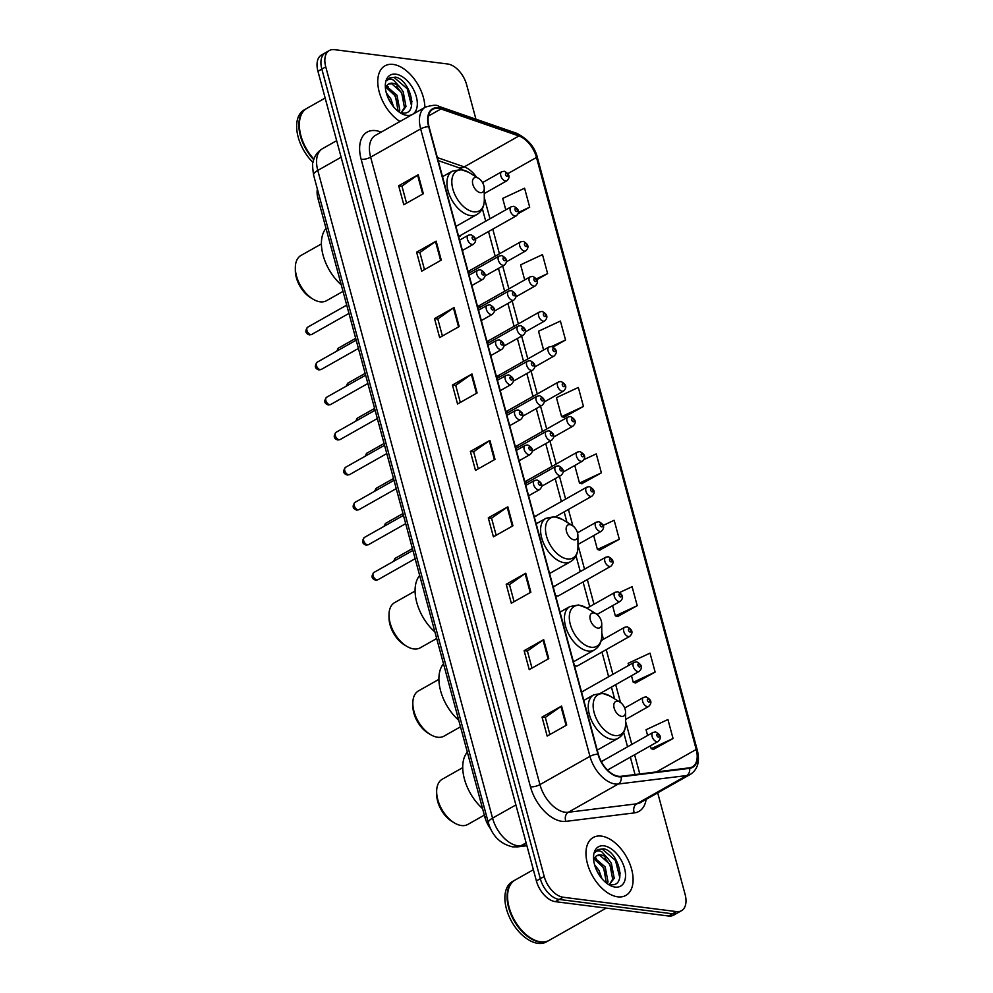 <?xml version="1.0" encoding="UTF-8"?>
<svg xmlns="http://www.w3.org/2000/svg" width="993" height="993" viewBox="0 0 993 993"><rect width="100%" height="100%" fill="white"/><g stroke="black" fill="none" stroke-linecap="round" stroke-linejoin="round"><path stroke-width="1.49" d="M574.339 665.248A5.188 3.041 60.5 0 0 576.225 666.092A5.188 3.041 60.5 0 0 577.504 665.869L629.761 636.339A5.188 3.041 -119.5 0 1 628.482 636.563A5.188 3.041 -119.5 0 1 624.088 632.355A5.188 3.041 -119.5 0 1 624.647 627.291L627.216 626.806C632.553 629.587 633.397 632.764 629.761 636.339M555.422 595.167A5.188 3.041 60.5 0 0 557.309 596.011A5.188 3.041 60.5 0 0 558.587 595.788L610.856 566.258A5.188 3.041 -119.5 0 1 609.578 566.482A5.188 3.041 -119.5 0 1 605.184 562.274A5.188 3.041 -119.5 0 1 605.742 557.21L608.299 556.713C613.649 559.506 614.493 562.683 610.856 566.258M583.114 691.649A5.188 3.041 60.5 0 0 581.848 691.873A5.188 3.041 60.5 0 0 581.575 692.059M554.752 586.515A5.188 3.041 60.5 0 0 553.473 586.739A5.188 3.041 60.5 0 0 553.2 586.937M535.848 516.434A5.188 3.041 60.5 0 0 534.569 516.658A5.188 3.041 60.5 0 0 534.296 516.844M526.389 481.394A5.188 3.041 60.5 0 0 525.111 481.617A5.188 3.041 60.5 0 0 524.838 481.804M516.931 446.353A5.188 3.041 60.5 0 0 515.652 446.577A5.188 3.041 60.5 0 0 515.379 446.763M507.473 411.313A5.188 3.041 60.5 0 0 506.207 411.536A5.188 3.041 60.5 0 0 505.934 411.723M498.027 376.273A5.188 3.041 60.5 0 0 496.748 376.496A5.188 3.041 60.5 0 0 496.475 376.682M488.568 341.232A5.188 3.041 60.5 0 0 487.29 341.443A5.188 3.041 60.5 0 0 487.017 341.642M479.11 306.179A5.188 3.041 60.5 0 0 477.844 306.403A5.188 3.041 60.5 0 0 477.571 306.601M469.664 271.139A5.188 3.041 60.5 0 0 468.386 271.362A5.188 3.041 60.5 0 0 468.113 271.548M460.206 236.098A5.188 3.041 60.5 0 0 458.927 236.322A5.188 3.041 60.5 0 0 458.654 236.508M602.031 761.73A5.188 3.041 60.5 0 0 601.361 761.743M490.53 828.733A20.779 12.189 -119.5 0 1 484.919 817.289L318.008 198.699A20.779 12.189 -119.5 0 1 317.363 189.055M411.958 101.658A27.705 16.248 60.5 0 0 411.176 99.089M620.166 873.343A27.705 16.248 60.5 0 0 619.396 870.774M475.945 119.197L466.636 84.728A20.779 12.189 60.5 0 0 447.706 63.999L334.442 49.65A20.779 12.189 60.5 0 0 329.341 50.531L321.533 54.95A20.779 12.189 60.5 0 0 317.946 71.297L536.394 880.928A20.779 12.189 60.5 0 0 555.335 901.656L668.587 916.005A20.779 12.189 60.5 0 0 673.688 915.112L677.598 912.902A20.779 12.189 60.5 0 1 672.497 913.796A20.779 12.189 60.5 0 0 677.598 912.902L681.508 910.705A20.779 12.189 60.5 0 0 685.096 894.358L657.701 792.836M329.341 50.531A20.779 12.189 60.5 0 0 325.754 66.879L544.214 876.509A20.779 12.189 60.5 0 0 563.143 897.238L559.233 899.447L672.497 913.796L559.233 899.447A20.779 12.189 60.5 0 1 540.304 878.718A20.779 12.189 60.5 0 0 559.233 899.447L555.335 901.656M325.754 66.879L321.844 69.088L540.304 878.718L321.844 69.088A20.779 12.189 60.5 0 1 325.443 52.741A20.779 12.189 60.5 0 0 321.844 69.088L317.946 71.297M617.72 896.828A33.241 19.488 60.5 0 0 625.888 895.401A33.241 19.488 60.5 0 0 629.488 862.991A33.241 19.488 60.5 0 0 601.336 836.094A33.241 19.488 60.5 0 0 593.181 837.521A33.241 19.488 60.5 0 0 589.581 869.93A33.241 19.488 60.5 0 0 617.72 896.828A33.241 19.488 60.5 0 0 625.888 895.401A33.241 19.488 60.5 0 0 629.488 862.991A33.241 19.488 60.5 0 0 601.336 836.094A33.241 19.488 60.5 0 0 593.181 837.521A33.241 19.488 60.5 0 0 589.581 869.93A33.241 19.488 60.5 0 0 617.72 896.828M424.88 107.418A33.241 19.488 60.5 0 0 393.129 64.408A33.241 19.488 60.5 0 0 384.961 65.836A33.241 19.488 60.5 0 0 379.227 91.989A33.241 19.488 60.5 0 0 399.993 121.481A33.241 19.488 60.5 0 1 379.227 91.989A33.241 19.488 60.5 0 1 384.961 65.836A33.241 19.488 60.5 0 1 393.129 64.408A33.241 19.488 60.5 0 1 424.88 107.418M618.527 776.29A22.169 12.996 -119.5 0 1 598.332 754.183L429.026 126.707A22.169 12.996 -119.5 0 1 432.861 109.28A22.169 12.996 -119.5 0 1 440.942 108.969L518.929 135.979A22.169 12.996 -119.5 0 1 536.481 157.453L696.217 749.454A22.169 12.996 -119.5 0 1 692.382 766.881A22.169 12.996 -119.5 0 1 689.415 767.837L620.997 776.303A22.169 12.996 -119.5 0 1 618.527 776.29M618.664 776.787A22.715 13.319 60.5 0 0 621.196 776.811L689.614 768.346A22.715 13.319 60.5 0 0 696.59 749.492L536.853 157.49A22.715 13.319 60.5 0 0 518.855 135.482L440.867 108.473A22.715 13.319 60.5 0 0 428.653 126.657L597.96 754.134A22.715 13.319 60.5 0 0 618.664 776.787M406.559 203.193L401.954 186.125L417.594 175.128A5.536 1.8 -15.1 0 1 418.214 174.731L398.677 185.778L403.803 204.757L423.341 193.709L418.214 174.731M401.979 186.188L398.677 185.778M424.483 269.612L419.878 252.532L435.517 241.547A5.536 1.8 -15.1 0 1 436.138 241.15L416.601 252.185L421.727 271.163L441.264 260.129L436.138 241.15M419.89 252.607L416.601 252.185M442.406 336.019L437.801 318.952L453.441 307.954A5.536 1.8 -15.1 0 1 454.062 307.569L434.524 318.604L439.638 337.583L459.176 326.548L454.062 307.569M437.814 319.026L434.524 318.604M460.318 402.438L455.713 385.371L471.352 374.373A5.536 1.8 -15.1 0 1 471.985 373.976L452.448 385.023L457.562 404.002L477.099 392.955L471.985 373.976M455.737 385.433L452.448 385.023M549.923 734.522L545.318 717.442L560.958 706.445A5.536 1.8 -15.1 0 1 561.579 706.06L542.041 717.095L547.168 736.074L566.705 725.039L561.579 706.06M545.343 717.517L542.041 717.095M532 668.103L527.395 651.036L543.034 640.038A5.536 1.8 -15.1 0 1 543.668 639.641L524.13 650.688L529.244 669.654L548.781 658.62L543.668 639.641M527.42 651.098L524.13 650.688M514.089 601.684L509.483 584.616L525.123 573.619A5.536 1.8 -15.1 0 1 525.744 573.234L506.207 584.269L511.321 603.247L530.858 592.2L525.744 573.234M509.496 584.691L506.207 584.269M496.165 535.264L491.56 518.197L507.2 507.2A5.536 1.8 -15.1 0 1 507.82 506.815L488.283 517.849L493.409 536.828L512.947 525.793L507.82 506.815M491.572 518.272L488.283 517.849M478.241 468.857L473.636 451.778L489.276 440.793A5.536 1.8 -15.1 0 1 489.897 440.396L470.359 451.443L475.486 470.409L495.023 459.374L489.897 440.396M473.661 451.852L470.359 451.443M563.143 897.238L676.407 911.586A20.779 12.189 60.5 0 0 681.508 910.705M553.188 346.991L565.538 340.016L560.412 321.037L538.541 331.24L543.605 350.02M536.816 279.703L547.615 273.596L542.488 254.618L520.617 264.833L524.689 279.927M518.123 213.718L529.691 207.189L524.577 188.211L502.694 198.414L505.785 209.846M599.71 550.122L619.297 539.261L614.17 520.282L603.173 525.421M617.634 616.541L637.221 605.68L632.094 586.702L619.706 592.486M635.545 682.948L655.132 672.087L650.018 653.121L628.135 663.324L628.693 665.397M653.468 749.367L673.055 738.507L667.929 719.528L646.058 729.743L647.61 735.478M563.863 417.296L583.45 406.435L578.336 387.456L556.452 397.659L561.579 416.638L564.111 417.358M581.786 483.703L601.373 472.842L596.259 453.875L584.045 459.56M574.761 465.494L579.502 483.057L582.035 483.777M601.373 472.842L579.502 483.057M593.665 535.575L597.414 549.464L599.946 550.196M619.297 539.261L597.414 549.464M612.582 605.668L615.337 615.883L617.869 616.603M637.221 605.68L615.337 615.883M631.486 675.749L633.261 682.303L635.793 683.023M655.132 672.087L633.261 682.303M650.403 745.83L651.172 748.71L653.717 749.442M673.055 738.507L651.172 748.71M583.45 406.435L561.579 416.638M565.538 340.016L551.674 346.483M547.615 273.596L536.344 278.859M529.691 207.189L518.42 212.44M533.378 869.719L515.082 880.059A34.631 20.307 60.5 0 0 507.572 896.642A34.631 20.307 60.5 0 0 531.069 938.236A34.631 20.307 60.5 0 0 540.651 941.836A34.631 20.307 60.5 0 0 549.154 940.359L606.226 908.099M507.572 896.778A34.283 20.108 60.5 0 0 507.572 896.915A34.283 20.108 60.5 0 0 530.845 938.1A34.283 20.108 60.5 0 0 530.957 938.162M514.833 880.195A34.631 20.307 60.5 0 0 514.597 880.332A34.631 20.307 60.5 0 0 510.836 914.094A34.631 20.307 60.5 0 0 540.167 942.109A34.631 20.307 60.5 0 0 548.67 940.632A34.631 20.307 60.5 0 0 548.906 940.495M514.597 880.332L512.4 881.573A34.631 20.307 60.5 0 0 508.639 915.335A34.631 20.307 60.5 0 0 537.958 943.35A34.631 20.307 60.5 0 0 546.46 941.873L548.67 940.632M594.546 864.642L598.99 870.414L601.895 878.606M596.148 869.223L599.052 874.709M594.683 857.94L605.196 866.914L608.014 881.796L607.418 883.671M594.199 859.019L603.645 867.783L606.388 883.013M610.434 884.564C627.626 887.804 619.024 851.721 603.769 848.804L597.96 849.549L595.241 852.217C596.83 850.554 599.04 850.442 601.857 851.857L608.374 859.106A15.652 9.185 60.5 0 0 600.79 854.923A15.652 9.185 60.5 0 0 596.942 855.594A15.652 9.185 60.5 0 0 594.261 858.858M608.374 859.106L611.39 863.401L614.22 878.284L609.516 884.378L612.669 879.165L609.851 864.282L599.933 855.407L596.706 855.73M615.101 887.084A22.578 13.244 60.5 0 0 624.547 868.366A22.578 13.244 60.5 0 0 603.967 845.837A22.578 13.244 60.5 0 0 593.529 857.617A22.578 13.244 60.5 0 0 608.858 884.738A22.578 13.244 60.5 0 0 615.101 887.084M597.786 849.648L602.255 849.089L615.486 860.484L619.793 877.613M604.861 858.026L609.28 863.984L612.693 872.102M598.655 861.527L603.086 867.497L606.487 875.603M595.006 857.418L596.321 858.312M462.738 767.651L442.282 779.207A25.967 15.23 60.5 0 0 436.647 791.644L436.659 794.388A22.504 13.194 60.5 0 0 451.939 821.422L454.285 822.849A25.967 15.23 60.5 0 0 461.46 825.543A25.967 15.23 60.5 0 0 467.84 824.438L484.336 815.116M436.647 791.644A25.967 15.23 60.5 0 0 454.285 822.849M617.621 701.219A8.316 4.878 60.5 0 0 614.146 708.108A8.316 4.878 60.5 0 0 621.717 716.4A8.316 4.878 60.5 0 0 625.553 712.068A8.316 4.878 60.5 0 0 619.917 702.088A8.316 4.878 60.5 0 0 617.621 701.219M467.331 752.111A38.094 22.33 60.5 0 0 482.573 808.587M438.918 679.349L418.463 690.905A25.967 15.23 60.5 0 0 412.827 703.342L412.84 706.085A22.504 13.194 60.5 0 0 428.12 733.119L430.453 734.547A25.967 15.23 60.5 0 0 437.64 737.24A25.967 15.23 60.5 0 0 444.02 736.136L460.504 726.814M412.827 703.342A25.967 15.23 60.5 0 0 430.453 734.547M593.789 612.917A8.316 4.878 60.5 0 0 590.314 619.818A8.316 4.878 60.5 0 0 597.885 628.097A8.316 4.878 60.5 0 0 601.733 623.765A8.316 4.878 60.5 0 0 596.085 613.786A8.316 4.878 60.5 0 0 593.789 612.917M443.511 663.808A38.094 22.33 60.5 0 0 458.741 720.297M415.086 591.058L394.631 602.614A25.967 15.23 60.5 0 0 388.995 615.039L389.008 617.783A22.504 13.194 60.5 0 0 404.288 644.817L406.634 646.244A25.967 15.23 60.5 0 0 413.808 648.938A25.967 15.23 60.5 0 0 420.188 647.833L436.684 638.511M388.995 615.039A25.967 15.23 60.5 0 0 406.634 646.244M569.97 524.627A8.316 4.878 60.5 0 0 566.494 531.516A8.316 4.878 60.5 0 0 574.066 539.807A8.316 4.878 60.5 0 0 577.901 535.463A8.316 4.878 60.5 0 0 572.266 525.483A8.316 4.878 60.5 0 0 569.97 524.627M419.679 575.518A38.094 22.33 60.5 0 0 434.922 631.995M321.422 243.918L300.966 255.474A25.967 15.23 60.5 0 0 295.331 267.911L295.343 270.655A22.504 13.194 60.5 0 0 310.623 297.689L312.969 299.116A25.967 15.23 60.5 0 0 320.143 301.81A25.967 15.23 60.5 0 0 326.523 300.705L343.019 291.383M295.331 267.911A25.967 15.23 60.5 0 0 312.969 299.116M476.305 177.486A8.316 4.878 60.5 0 0 472.829 184.375A8.316 4.878 60.5 0 0 480.401 192.667A8.316 4.878 60.5 0 0 484.249 188.335A8.316 4.878 60.5 0 0 478.601 178.355A8.316 4.878 60.5 0 0 476.305 177.486M326.014 228.378A38.094 22.33 60.5 0 0 341.257 284.854M325.158 98.034L306.862 108.374A34.631 20.307 60.5 0 0 299.352 124.957A34.631 20.307 60.5 0 0 313.9 159.091M299.352 125.093A34.283 20.108 60.5 0 0 299.352 125.23A34.283 20.108 60.5 0 0 313.887 159.153M306.626 108.51A34.631 20.307 60.5 0 0 306.378 108.647A34.631 20.307 60.5 0 0 313.701 159.674M306.378 108.647L304.181 109.888A34.631 20.307 60.5 0 0 312.994 162.43M386.327 92.957L390.77 98.729L393.687 106.921M387.928 97.537L390.832 103.024M386.463 86.254L396.977 95.229L399.807 110.111L399.198 111.986M385.979 87.334L395.425 96.098L398.168 111.328M402.215 112.879C419.406 116.119 410.804 80.036 395.549 77.119L389.74 77.864L387.034 80.532C388.623 78.869 390.82 78.757 393.65 80.172L400.167 87.421A15.652 9.185 60.5 0 0 392.57 83.238A15.652 9.185 60.5 0 0 388.735 83.908A15.652 9.185 60.5 0 0 386.041 87.173M400.167 87.421L403.183 91.716L406 106.599L401.309 112.693M388.486 84.045L391.714 83.722L401.631 92.597L404.449 107.48L401.333 112.681M406.882 115.399A22.578 13.244 60.5 0 0 416.328 96.681A22.578 13.244 60.5 0 0 395.748 74.152A22.578 13.244 60.5 0 0 385.309 85.932A22.578 13.244 60.5 0 0 400.638 113.053A22.578 13.244 60.5 0 0 406.882 115.399M389.566 77.963L394.035 77.404L407.267 88.799L411.586 105.928M396.641 86.341L401.073 92.299L404.474 100.417M390.435 89.842L394.866 95.812L398.267 103.917M386.786 85.733L388.102 86.627M486.62 816.333L484.919 817.289M319.709 197.731L318.008 198.699M341.133 157.229L317.785 170.411A13.852 4.493 164.9 0 0 313.627 175.19C312.373 166.7 312.261 161.996 313.291 161.077C314.731 155.603 317.822 151.457 322.576 148.627A27.705 16.248 60.5 0 0 317.785 170.411L492.553 818.133A27.705 16.248 60.5 0 0 517.8 845.763A27.705 16.248 60.5 0 0 520.891 845.775L526.116 842.834M515.888 804.938L492.553 818.133A13.852 4.493 164.9 0 0 488.395 822.899L313.627 175.19M668.587 916.005L676.407 911.586M536.394 880.928L544.214 876.509M526.898 845.726L517.626 846.868A13.852 10.911 -97 0 0 520.891 845.775L526.724 845.055M646.133 799.377A34.631 20.307 -119.5 0 1 634.291 812.907L565.873 821.372A34.631 20.307 -119.5 0 1 530.461 786.804L361.154 159.327A6.926 2.247 164.9 0 0 370.637 157.155L539.944 784.619A27.705 16.248 60.5 0 0 565.191 812.262A27.705 16.248 60.5 0 0 568.281 812.274L636.699 803.821A27.705 16.248 60.5 0 0 640.411 802.617L690.42 774.354A27.705 16.248 -119.5 0 1 686.722 775.558A6.926 5.449 -97 0 0 689.614 768.346M361.154 159.327A34.631 20.307 -119.5 0 1 375.639 130.617A34.631 20.307 -119.5 0 1 379.76 131.61L381.2 132.106M375.428 135.371A27.705 16.248 60.5 0 0 370.637 157.155L420.66 128.891A27.705 16.248 -119.5 0 1 425.438 107.107L375.428 135.371M634.291 812.907A6.926 5.449 83 0 1 636.699 803.821L686.722 775.558L618.291 784.011A27.705 16.248 -119.5 0 1 615.201 783.998A27.705 16.248 -119.5 0 1 589.954 756.356A6.926 2.247 -15.1 0 1 597.96 754.134M621.196 776.811A6.926 5.449 -97 0 1 618.291 784.011L568.281 812.274A6.926 5.449 83 0 0 565.873 821.372M690.42 774.354C697.756 769.426 700.053 761.37 697.297 750.174A6.926 2.247 164.9 0 0 696.59 749.492M536.853 157.49A6.926 2.247 -15.1 0 1 537.561 158.172C535.128 147.436 528.164 139.144 516.683 133.298L438.695 106.301C437.143 104.699 432.737 104.973 425.438 107.107M518.855 135.482A6.926 4.667 -70.9 0 0 516.683 133.298M440.867 108.473A6.926 4.667 -70.9 0 0 438.695 106.301M428.653 126.657A6.926 2.247 164.9 0 0 420.66 128.891L589.954 756.356L539.944 784.619A6.926 2.247 164.9 0 1 530.461 786.804M380.034 132.764A6.926 4.667 109.1 0 1 379.76 131.61M536.481 157.453L507.895 173.601M476.417 177.027A22.169 12.996 60.5 0 0 464.227 166.886L437.354 157.577M518.929 135.979L464.227 166.886A12.462 8.416 109.1 0 1 458.555 167.631L438.161 160.568M440.942 108.969L428.417 116.044M696.217 749.454L656.46 771.921M639.79 773.981L634.601 754.754M631.809 744.402L625.602 721.402M620.501 702.473L615.697 684.673M612.904 674.321L606.239 649.633M603.446 639.281L601.77 633.1M593.988 604.24L587.322 579.552M584.529 569.2L577.951 544.797M572.849 525.868L568.418 509.459M565.625 499.107L559.456 476.243M556.167 464.066L549.998 441.202M546.709 429.026L540.54 406.162M537.263 393.985L531.094 371.121M527.804 358.945L521.635 336.081M518.346 323.904L512.177 301.04M508.888 288.864L502.719 266M499.442 253.811L492.776 229.122M489.983 218.77L484.286 197.657M489.276 440.793L494.39 459.734M507.2 507.2L512.314 526.141M525.123 573.619L530.225 592.56M543.034 640.038L548.148 658.98M560.958 706.445L566.072 725.386M471.352 374.373L476.466 393.315M453.441 307.954L458.555 326.896M435.517 241.547L440.631 260.489M417.594 175.128L422.708 194.069M603.732 693.71A22.901 13.43 60.5 0 0 594.149 712.701A22.901 13.43 60.5 0 0 615.015 735.552A22.901 13.43 60.5 0 0 625.615 723.599C625.553 730.401 623.083 735.292 618.18 738.283A24.937 14.622 60.5 0 1 612.06 739.351A24.937 14.622 60.5 0 1 590.947 719.18A24.937 14.622 60.5 0 1 593.653 694.877L602.354 693.263L610.062 696.093A22.901 13.43 60.5 0 0 603.732 693.71M579.9 605.407A22.901 13.43 60.5 0 0 570.317 624.398A22.901 13.43 60.5 0 0 591.195 647.25A22.901 13.43 60.5 0 0 601.783 635.297C601.733 642.099 599.251 646.989 594.36 649.981A24.937 14.622 60.5 0 1 588.241 651.048A24.937 14.622 60.5 0 1 567.127 630.878A24.937 14.622 60.5 0 1 569.833 606.574L578.522 604.96L586.242 607.79A22.901 13.43 60.5 0 0 579.9 605.407M556.08 517.105A22.901 13.43 60.5 0 0 546.498 536.096A22.901 13.43 60.5 0 0 567.363 558.947A22.901 13.43 60.5 0 0 577.963 547.006C577.901 553.796 575.431 558.687 570.541 561.69A24.937 14.622 60.5 0 1 564.409 562.746A24.937 14.622 60.5 0 1 543.295 542.575A24.937 14.622 60.5 0 1 546.001 518.272L554.702 516.658L562.41 519.488A22.901 13.43 60.5 0 0 556.08 517.105M462.415 169.977A22.901 13.43 60.5 0 0 452.833 188.968A22.901 13.43 60.5 0 0 473.698 211.819A22.901 13.43 60.5 0 0 484.299 199.866C484.236 206.668 481.766 211.559 476.876 214.55A24.937 14.622 60.5 0 1 470.744 215.618A24.937 14.622 60.5 0 1 449.643 195.447A24.937 14.622 60.5 0 1 452.336 171.144L461.037 169.53L468.746 172.36A22.901 13.43 60.5 0 0 462.415 169.977M376.93 579.9A4.158 2.433 60.5 0 0 377.948 579.726L375.639 580.173C371.568 578.807 370.972 576.25 373.852 572.489A4.158 2.433 60.5 0 0 373.405 576.536A4.158 2.433 60.5 0 0 376.93 579.9M528.611 495.78L539.646 489.549A5.188 3.041 -119.5 0 1 538.367 489.772A5.188 3.041 -119.5 0 1 533.961 485.565A5.188 3.041 -119.5 0 1 534.532 480.5L525.818 485.428M539.956 485.229A1.725 1.018 60.5 0 0 540.676 483.79A1.725 1.018 60.5 0 0 539.1 482.064A1.725 1.018 60.5 0 0 538.38 483.504A1.725 1.018 60.5 0 0 539.956 485.229M367.472 544.859A4.158 2.433 60.5 0 0 368.49 544.673L366.181 545.132C362.11 543.767 361.526 541.21 364.406 537.436A4.158 2.433 60.5 0 0 363.947 541.495A4.158 2.433 60.5 0 0 367.472 544.859M519.153 460.74L530.188 454.509A5.188 3.041 -119.5 0 1 528.909 454.72A5.188 3.041 -119.5 0 1 524.515 450.524A5.188 3.041 -119.5 0 1 525.074 445.46L516.36 450.388M530.498 450.189A1.725 1.018 60.5 0 0 531.218 448.749A1.725 1.018 60.5 0 0 529.641 447.024A1.725 1.018 60.5 0 0 528.921 448.451A1.725 1.018 60.5 0 0 530.498 450.189M358.014 509.819A4.158 2.433 60.5 0 0 359.032 509.632L356.723 510.092C352.664 508.726 352.068 506.169 354.948 502.396A4.158 2.433 60.5 0 0 354.501 506.455A4.158 2.433 60.5 0 0 358.014 509.819M509.694 425.699L520.729 419.468A5.188 3.041 -119.5 0 1 519.451 419.679A5.188 3.041 -119.5 0 1 515.057 415.484A5.188 3.041 -119.5 0 1 515.615 410.419L506.902 415.335M521.04 415.136A1.725 1.018 60.5 0 0 521.772 413.709A1.725 1.018 60.5 0 0 520.195 411.983A1.725 1.018 60.5 0 0 519.463 413.411A1.725 1.018 60.5 0 0 521.04 415.136M348.555 474.766A4.158 2.433 60.5 0 0 349.586 474.592L347.277 475.039C343.206 473.686 342.61 471.129 345.49 467.355A4.158 2.433 60.5 0 0 345.043 471.414A4.158 2.433 60.5 0 0 348.555 474.766M500.249 390.659L511.271 384.415A5.188 3.041 -119.5 0 1 510.005 384.639A5.188 3.041 -119.5 0 1 505.598 380.443A5.188 3.041 -119.5 0 1 506.169 375.379L497.456 380.294M511.594 380.096A1.725 1.018 60.5 0 0 512.314 378.668A1.725 1.018 60.5 0 0 510.737 376.93A1.725 1.018 60.5 0 0 510.005 378.37A1.725 1.018 60.5 0 0 511.594 380.096M339.109 439.725A4.158 2.433 60.5 0 0 340.127 439.551L337.819 439.998C333.747 438.645 333.151 436.088 336.031 432.315A4.158 2.433 60.5 0 0 335.584 436.361A4.158 2.433 60.5 0 0 339.109 439.725M490.79 355.606L501.825 349.375A5.188 3.041 -119.5 0 1 500.546 349.598A5.188 3.041 -119.5 0 1 496.14 345.403A5.188 3.041 -119.5 0 1 496.711 340.338L487.997 345.254M502.135 345.055A1.725 1.018 60.5 0 0 502.855 343.615A1.725 1.018 60.5 0 0 501.279 341.89A1.725 1.018 60.5 0 0 500.559 343.33A1.725 1.018 60.5 0 0 502.135 345.055M329.651 404.685A4.158 2.433 60.5 0 0 330.669 404.511L328.36 404.958C324.289 403.605 323.706 401.035 326.585 397.274A4.158 2.433 60.5 0 0 326.126 401.321A4.158 2.433 60.5 0 0 329.651 404.685M481.332 320.565L492.367 314.334A5.188 3.041 -119.5 0 1 491.088 314.558A5.188 3.041 -119.5 0 1 486.694 310.35A5.188 3.041 -119.5 0 1 487.253 305.285L478.539 310.213M492.677 310.015A1.725 1.018 60.5 0 0 493.397 308.575A1.725 1.018 60.5 0 0 491.82 306.849A1.725 1.018 60.5 0 0 491.101 308.289A1.725 1.018 60.5 0 0 492.677 310.015M320.193 369.644A4.158 2.433 60.5 0 0 321.211 369.47L318.902 369.917C314.843 368.564 314.247 365.995 317.127 362.234A4.158 2.433 60.5 0 0 316.68 366.28A4.158 2.433 60.5 0 0 320.193 369.644M471.874 285.525L482.908 279.294A5.188 3.041 -119.5 0 1 481.63 279.517A5.188 3.041 -119.5 0 1 477.236 275.309A5.188 3.041 -119.5 0 1 477.794 270.245L469.081 275.173M483.219 274.974A1.725 1.018 60.5 0 0 483.951 273.534A1.725 1.018 60.5 0 0 482.375 271.809A1.725 1.018 60.5 0 0 481.642 273.249A1.725 1.018 60.5 0 0 483.219 274.974M310.735 334.604A4.158 2.433 60.5 0 0 311.765 334.43L309.456 334.877C305.385 333.524 304.789 330.954 307.669 327.194A4.158 2.433 60.5 0 0 307.222 331.24A4.158 2.433 60.5 0 0 310.735 334.604M462.428 250.484L473.45 244.253A5.188 3.041 -119.5 0 1 472.184 244.477A5.188 3.041 -119.5 0 1 467.777 240.269A5.188 3.041 -119.5 0 1 468.348 235.204L459.635 240.132M473.773 239.934A1.725 1.018 60.5 0 0 474.493 238.494A1.725 1.018 60.5 0 0 472.916 236.768A1.725 1.018 60.5 0 0 472.196 238.208A1.725 1.018 60.5 0 0 473.773 239.934M393.377 561.455L395.276 558.277A4.158 2.433 60.5 0 0 394.42 560.859M559.791 475.56A5.188 3.041 -119.5 0 1 555.385 471.352A5.188 3.041 -119.5 0 1 555.956 466.288L558.513 465.804C563.85 468.584 564.707 471.762 561.057 475.337A5.188 3.041 -119.5 0 1 559.791 475.56M560.524 467.852A1.725 1.018 60.5 0 0 559.804 469.292A1.725 1.018 60.5 0 0 561.38 471.017A1.725 1.018 60.5 0 0 562.1 469.577A1.725 1.018 60.5 0 0 560.524 467.852M383.919 526.414L385.83 523.237A4.158 2.433 60.5 0 0 384.961 525.818M550.333 440.52A5.188 3.041 -119.5 0 1 545.939 436.312A5.188 3.041 -119.5 0 1 546.498 431.247L549.067 430.751C554.404 433.544 555.248 436.721 551.611 440.296A5.188 3.041 -119.5 0 1 550.333 440.52M551.065 432.811A1.725 1.018 60.5 0 0 550.345 434.251A1.725 1.018 60.5 0 0 551.922 435.977A1.725 1.018 60.5 0 0 552.642 434.537A1.725 1.018 60.5 0 0 551.065 432.811M374.46 491.374L376.372 488.196A4.158 2.433 60.5 0 0 375.515 490.778M540.875 405.479A5.188 3.041 -119.5 0 1 536.481 401.271A5.188 3.041 -119.5 0 1 537.039 396.207L539.609 395.711C544.946 398.503 545.79 401.681 542.153 405.256A5.188 3.041 -119.5 0 1 540.875 405.479M541.619 397.771A1.725 1.018 60.5 0 0 540.887 399.211A1.725 1.018 60.5 0 0 542.463 400.936A1.725 1.018 60.5 0 0 543.196 399.496A1.725 1.018 60.5 0 0 541.619 397.771M365.014 456.333L366.913 453.156A4.158 2.433 60.5 0 0 366.057 455.737M531.429 370.439A5.188 3.041 -119.5 0 1 527.022 366.231A5.188 3.041 -119.5 0 1 527.593 361.167L530.15 360.67C535.488 363.45 536.344 366.64 532.695 370.215A5.188 3.041 -119.5 0 1 531.429 370.439M532.161 362.73A1.725 1.018 60.5 0 0 531.429 364.158A1.725 1.018 60.5 0 0 533.018 365.896A1.725 1.018 60.5 0 0 533.737 364.456A1.725 1.018 60.5 0 0 532.161 362.73M355.556 421.293L357.455 418.103A4.158 2.433 60.5 0 0 356.599 420.697M521.97 335.386A5.188 3.041 -119.5 0 1 517.564 331.19A5.188 3.041 -119.5 0 1 518.135 326.126L520.692 325.63C526.029 328.41 526.886 331.588 523.249 335.175A5.188 3.041 -119.5 0 1 521.97 335.386M522.703 327.69A1.725 1.018 60.5 0 0 521.983 329.117A1.725 1.018 60.5 0 0 523.559 330.843A1.725 1.018 60.5 0 0 524.279 329.415A1.725 1.018 60.5 0 0 522.703 327.69M346.098 386.24L348.009 383.062A4.158 2.433 60.5 0 0 347.153 385.656M512.512 300.345A5.188 3.041 -119.5 0 1 508.118 296.15A5.188 3.041 -119.5 0 1 508.677 291.086L511.246 290.589C516.583 293.369 517.427 296.547 513.791 300.122A5.188 3.041 -119.5 0 1 512.512 300.345M513.244 292.65A1.725 1.018 60.5 0 0 512.525 294.077A1.725 1.018 60.5 0 0 514.101 295.802A1.725 1.018 60.5 0 0 514.821 294.375A1.725 1.018 60.5 0 0 513.244 292.65M336.639 351.199L338.551 348.022A4.158 2.433 60.5 0 0 337.694 350.616M503.054 265.305A5.188 3.041 -119.5 0 1 498.66 261.109A5.188 3.041 -119.5 0 1 499.218 256.045L501.788 255.549C507.125 258.329 507.969 261.507 504.332 265.081A5.188 3.041 -119.5 0 1 503.054 265.305M503.799 257.597A1.725 1.018 60.5 0 0 503.066 259.036A1.725 1.018 60.5 0 0 504.643 260.762A1.725 1.018 60.5 0 0 505.375 259.334A1.725 1.018 60.5 0 0 503.799 257.597M656.857 741.684A5.188 3.041 -119.5 0 1 652.451 737.489A5.188 3.041 -119.5 0 1 653.022 732.424L655.579 731.928C660.916 734.708 661.772 737.886 658.123 741.461A5.188 3.041 -119.5 0 1 656.857 741.684M657.589 733.988A1.725 1.018 60.5 0 0 656.857 735.416A1.725 1.018 60.5 0 0 658.446 737.141A1.725 1.018 60.5 0 0 659.166 735.714A1.725 1.018 60.5 0 0 657.589 733.988M647.399 706.644A5.188 3.041 -119.5 0 1 643.005 702.448A5.188 3.041 -119.5 0 1 643.563 697.384L646.12 696.887C651.47 699.668 652.314 702.845 648.677 706.42A5.188 3.041 -119.5 0 1 647.399 706.644M648.131 698.935A1.725 1.018 60.5 0 0 647.411 700.375A1.725 1.018 60.5 0 0 648.988 702.101A1.725 1.018 60.5 0 0 649.707 700.673A1.725 1.018 60.5 0 0 648.131 698.935M637.94 671.603A5.188 3.041 -119.5 0 1 633.546 667.408A5.188 3.041 -119.5 0 1 634.105 662.343L636.674 661.847C642.012 664.627 642.856 667.805 639.219 671.38A5.188 3.041 -119.5 0 1 637.94 671.603M638.673 663.895A1.725 1.018 60.5 0 0 637.953 665.335A1.725 1.018 60.5 0 0 639.529 667.06A1.725 1.018 60.5 0 0 640.249 665.62A1.725 1.018 60.5 0 0 638.673 663.895M629.227 628.854A1.725 1.018 60.5 0 0 628.495 630.294A1.725 1.018 60.5 0 0 630.071 632.02A1.725 1.018 60.5 0 0 630.803 630.58A1.725 1.018 60.5 0 0 629.227 628.854M619.036 601.522A5.188 3.041 -119.5 0 1 614.63 597.314A5.188 3.041 -119.5 0 1 615.201 592.25L617.758 591.754C623.095 594.546 623.952 597.724 620.302 601.299A5.188 3.041 -119.5 0 1 619.036 601.522M619.769 593.814A1.725 1.018 60.5 0 0 619.049 595.254A1.725 1.018 60.5 0 0 620.625 596.979A1.725 1.018 60.5 0 0 621.345 595.539A1.725 1.018 60.5 0 0 619.769 593.814M610.31 558.774A1.725 1.018 60.5 0 0 609.59 560.213A1.725 1.018 60.5 0 0 611.167 561.939A1.725 1.018 60.5 0 0 611.887 560.499A1.725 1.018 60.5 0 0 610.31 558.774M600.12 531.441A5.188 3.041 -119.5 0 1 595.726 527.233A5.188 3.041 -119.5 0 1 596.284 522.169L598.853 521.673C604.191 524.453 605.035 527.643 601.398 531.218A5.188 3.041 -119.5 0 1 600.12 531.441M600.852 523.733A1.725 1.018 60.5 0 0 600.132 525.16A1.725 1.018 60.5 0 0 601.708 526.898A1.725 1.018 60.5 0 0 602.441 525.458A1.725 1.018 60.5 0 0 600.852 523.733M590.661 496.388A5.188 3.041 -119.5 0 1 586.267 492.193A5.188 3.041 -119.5 0 1 586.826 487.129L589.395 486.632C594.733 489.412 595.589 492.59 591.94 496.177A5.188 3.041 -119.5 0 1 590.661 496.388M591.406 488.693A1.725 1.018 60.5 0 0 590.674 490.12A1.725 1.018 60.5 0 0 592.25 491.845A1.725 1.018 60.5 0 0 592.982 490.418A1.725 1.018 60.5 0 0 591.406 488.693M581.215 461.348A5.188 3.041 -119.5 0 1 576.809 457.152A5.188 3.041 -119.5 0 1 577.38 452.088L579.937 451.592C585.274 454.372 586.131 457.55 582.481 461.124A5.188 3.041 -119.5 0 1 581.215 461.348M581.948 453.652A1.725 1.018 60.5 0 0 581.228 455.079A1.725 1.018 60.5 0 0 582.804 456.805A1.725 1.018 60.5 0 0 583.524 455.377A1.725 1.018 60.5 0 0 581.948 453.652M571.757 426.307A5.188 3.041 -119.5 0 1 567.363 422.112A5.188 3.041 -119.5 0 1 567.922 417.048L570.491 416.551C575.828 419.331 576.672 422.509 573.035 426.084A5.188 3.041 -119.5 0 1 571.757 426.307M572.489 418.599A1.725 1.018 60.5 0 0 571.769 420.039A1.725 1.018 60.5 0 0 573.346 421.764A1.725 1.018 60.5 0 0 574.066 420.337A1.725 1.018 60.5 0 0 572.489 418.599M562.299 391.267A5.188 3.041 -119.5 0 1 557.905 387.059A5.188 3.041 -119.5 0 1 558.463 381.995L561.033 381.511C566.37 384.291 567.214 387.469 563.577 391.043A5.188 3.041 -119.5 0 1 562.299 391.267M563.031 383.559A1.725 1.018 60.5 0 0 562.311 384.999A1.725 1.018 60.5 0 0 563.887 386.724A1.725 1.018 60.5 0 0 564.62 385.284A1.725 1.018 60.5 0 0 563.031 383.559M552.84 356.226A5.188 3.041 -119.5 0 1 548.446 352.019A5.188 3.041 -119.5 0 1 549.005 346.954L551.574 346.47C556.912 349.251 557.768 352.428 554.119 356.003A5.188 3.041 -119.5 0 1 552.84 356.226M553.585 348.518A1.725 1.018 60.5 0 0 552.853 349.958A1.725 1.018 60.5 0 0 554.429 351.683A1.725 1.018 60.5 0 0 555.161 350.244A1.725 1.018 60.5 0 0 553.585 348.518M543.394 321.186A5.188 3.041 -119.5 0 1 538.988 316.978A5.188 3.041 -119.5 0 1 539.559 311.914L542.116 311.417C547.453 314.21 548.31 317.388 544.66 320.962A5.188 3.041 -119.5 0 1 543.394 321.186M544.127 313.478A1.725 1.018 60.5 0 0 543.407 314.918A1.725 1.018 60.5 0 0 544.983 316.643A1.725 1.018 60.5 0 0 545.703 315.203A1.725 1.018 60.5 0 0 544.127 313.478M533.936 286.145A5.188 3.041 -119.5 0 1 529.542 281.938A5.188 3.041 -119.5 0 1 530.101 276.873L532.67 276.377C538.007 279.157 538.851 282.347 535.215 285.922A5.188 3.041 -119.5 0 1 533.936 286.145M534.668 278.437A1.725 1.018 60.5 0 0 533.949 279.877A1.725 1.018 60.5 0 0 535.525 281.602A1.725 1.018 60.5 0 0 536.245 280.163A1.725 1.018 60.5 0 0 534.668 278.437M524.478 251.105A5.188 3.041 -119.5 0 1 520.084 246.897A5.188 3.041 -119.5 0 1 520.642 241.833L523.212 241.336C528.549 244.117 529.393 247.307 525.756 250.881A5.188 3.041 -119.5 0 1 524.478 251.105M525.223 243.397A1.725 1.018 60.5 0 0 524.49 244.824A1.725 1.018 60.5 0 0 526.067 246.562A1.725 1.018 60.5 0 0 526.799 245.122A1.725 1.018 60.5 0 0 525.223 243.397M515.032 216.052A5.188 3.041 -119.5 0 1 510.625 211.857A5.188 3.041 -119.5 0 1 511.196 206.792L513.753 206.296C519.091 209.076 519.947 212.254 516.298 215.841A5.188 3.041 -119.5 0 1 515.032 216.052M515.764 208.356A1.725 1.018 60.5 0 0 515.032 209.784A1.725 1.018 60.5 0 0 516.621 211.509A1.725 1.018 60.5 0 0 517.341 210.082A1.725 1.018 60.5 0 0 515.764 208.356M505.574 181.011A5.188 3.041 -119.5 0 1 501.167 176.816A5.188 3.041 -119.5 0 1 501.738 171.752L504.295 171.255C509.632 174.036 510.489 177.213 506.852 180.788A5.188 3.041 -119.5 0 1 505.574 181.011M506.306 173.303A1.725 1.018 60.5 0 0 505.586 174.743A1.725 1.018 60.5 0 0 507.162 176.469A1.725 1.018 60.5 0 0 507.882 175.041A1.725 1.018 60.5 0 0 506.306 173.303M517.626 846.868L512.649 846.855C500.422 844.013 492.342 836.032 488.395 822.899M322.576 148.627L336.664 140.671M697.297 750.174L537.561 158.172M635.036 774.565L630.344 757.163M627.551 746.81L623.678 732.462M614.617 698.861L611.44 687.082M608.635 676.73L601.981 652.041M589.73 606.649L583.065 581.96M580.272 571.596L576.027 555.857M566.966 522.256L564.161 511.867M561.368 501.515L555.199 478.651M551.909 466.474L545.74 443.61M542.451 431.434L536.282 408.57M533.005 396.393L526.836 373.529M523.547 361.353L517.378 338.489M514.089 326.312L507.919 303.448M504.63 291.259L498.461 268.395M495.184 256.219L488.519 231.53M485.726 221.178L482.362 208.729M462.713 169.828L458.555 167.631M609.615 884.403L610.347 883.981M583.822 700.425L593.653 694.877M597.24 750.125L618.18 738.283M619.917 702.088L610.062 696.093M625.553 712.068L625.615 723.599M560.002 612.122L569.833 606.574M573.408 661.822L594.36 649.981M596.085 613.786L586.242 607.79M601.733 623.765L601.783 635.297M536.183 523.82L546.001 518.272M549.588 573.52L570.541 561.69M572.266 525.483L562.41 519.488M577.901 535.463L577.963 547.006M442.518 176.692L452.336 171.144M455.924 226.392L476.876 214.55M478.601 178.355L468.746 172.36M484.249 188.335L484.299 199.866M401.395 112.718L402.128 112.296M377.948 579.726L415.148 558.699M539.646 489.549C543.283 485.974 542.426 482.784 537.089 480.004L534.532 480.5M373.852 572.489L412.914 550.42M368.49 544.673L405.69 523.659M530.188 454.509C533.824 450.934 532.98 447.744 527.643 444.963L525.074 445.46M364.406 537.436L403.456 515.379M359.032 509.632L396.232 488.618M520.729 419.468C524.366 415.881 523.522 412.703 518.185 409.923L515.615 410.419M354.948 502.396L393.998 480.327M349.586 474.592L386.786 453.578M511.271 384.415C514.92 380.84 514.064 377.663 508.726 374.882L506.169 375.379M345.49 467.355L384.539 445.286M340.127 439.551L377.328 418.537M501.825 349.375C505.462 345.8 504.618 342.622 499.268 339.842L496.711 340.338M336.031 432.315L375.093 410.246M330.669 404.511L367.869 383.484M492.367 314.334C496.004 310.759 495.159 307.582 489.822 304.801L487.253 305.285M326.585 397.274L365.635 375.205M321.211 369.47L358.411 348.444M482.908 279.294C486.545 275.719 485.701 272.541 480.364 269.748L477.794 270.245M317.127 362.234L356.177 340.165M311.765 334.43L348.965 313.403M473.45 244.253C477.099 240.678 476.243 237.501 470.905 234.708L468.348 235.204M307.669 327.194L346.731 305.124M395.276 558.277L412.418 548.595M525.322 483.603L555.956 466.288M541.744 486.247L561.057 475.337M385.83 523.237L402.959 513.555M515.864 448.563L546.498 431.247M532.285 451.207L551.611 440.296M376.372 488.196L393.513 478.502M506.418 413.51L537.039 396.207M522.839 416.166L542.153 405.256M366.913 453.156L384.055 443.461M496.959 378.47L527.593 361.167M513.381 381.126L532.695 370.215M357.455 418.103L374.597 408.421M487.501 343.429L518.135 326.126M503.923 346.085L523.249 335.175M348.009 383.062L365.139 373.38M478.043 308.389L508.677 291.086M494.464 311.045L513.791 300.122M338.551 348.022L355.693 338.34M468.597 273.348L499.218 256.045M485.018 276.004L504.332 265.081M490.567 828.82L491.448 830.558M601.311 761.643L653.022 732.424M607.505 770.071L658.123 741.461M624.696 708.046L643.563 697.384M625.59 719.466L648.677 706.42M581.848 691.873L634.105 662.343M600.703 693.139L639.219 671.38M601.187 640.559L624.647 627.291M586.95 608.212L615.201 592.25M597.029 614.444L620.302 601.299M553.473 586.739L605.742 557.21M577.504 532.782L596.284 522.169M577.951 544.462L601.398 531.218M534.569 516.658L586.826 487.129M555.472 516.782L591.94 496.177M525.111 481.617L577.38 452.088M563.168 472.047L582.481 461.124M515.652 446.577L567.922 417.048M553.709 437.007L573.035 426.084M506.207 411.536L558.463 381.995M544.263 401.966L563.577 391.043M496.748 376.496L549.005 346.954M534.805 366.913L554.119 356.003M487.29 341.443L539.559 311.914M525.347 331.873L544.66 320.962M477.844 306.403L530.101 276.873M515.888 296.833L535.215 285.922M468.386 271.362L520.642 241.833M506.442 261.792L525.756 250.881M458.927 236.322L511.196 206.792M475.386 238.953L516.298 215.841M482.548 182.588L501.738 171.752M484.274 193.548L506.852 180.788"/></g></svg>
